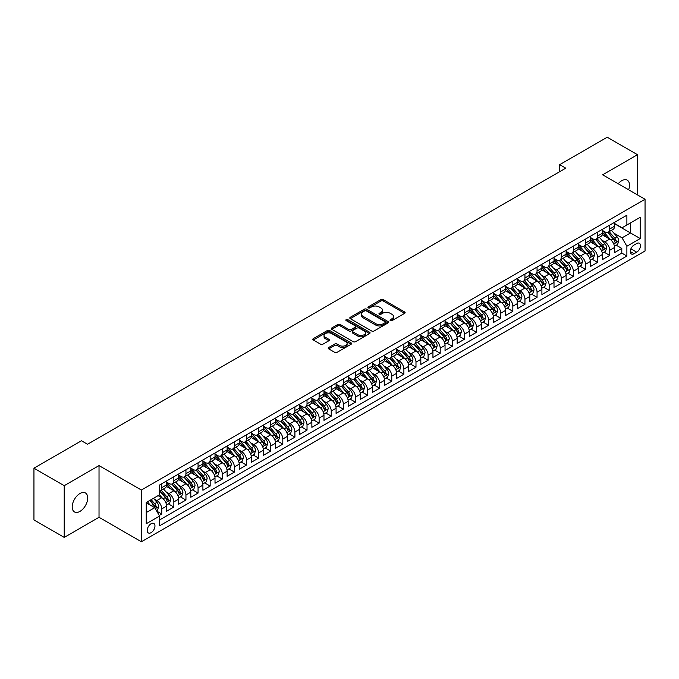 <?xml version="1.0" encoding="UTF-8"?>
<svg xmlns="http://www.w3.org/2000/svg" width="679" height="679" viewBox="0 0 679 679"><rect width="100%" height="100%" fill="white"/><g stroke="black" fill="none" stroke-linecap="round" stroke-linejoin="round"><path stroke-width="1.02" d="M390.357 320.632A1.18 0.679 0 0 0 392.021 320.632L404.642 313.342A1.681 0.968 0 0 0 405.134 312.654A1.681 0.968 0 0 0 404.642 311.967L383.253 299.617A1.681 0.968 0 0 0 380.877 299.617L368.247 306.908A1.18 0.679 0 0 0 367.908 307.392A1.18 0.679 0 0 0 368.247 307.867A1.18 0.679 0 0 0 369.911 307.867L371.549 306.925A5.381 3.106 0 0 1 379.154 306.925L380.936 307.952A5.381 3.106 0 0 1 382.506 310.15A5.381 3.106 0 0 1 380.936 312.348L379.298 313.291A1.18 0.679 0 0 0 378.958 313.766A1.18 0.679 0 0 0 379.298 314.25A1.18 0.679 0 0 0 380.961 314.25L382.6 313.308A5.381 3.106 0 0 1 390.204 313.308L391.987 314.335A5.381 3.106 0 0 1 393.565 316.533A5.381 3.106 0 0 1 391.987 318.723L390.357 319.673A1.18 0.679 0 0 0 390.009 320.149A1.18 0.679 0 0 0 390.357 320.632L390.357 319.673M79.961 511.397A10.957 6.323 120 0 0 87.116 501.747A10.957 6.323 120 0 0 85.435 492.962A10.957 6.323 120 0 0 79.961 493.506A10.957 6.323 120 0 0 72.797 503.164A10.957 6.323 120 0 0 74.478 511.941A10.957 6.323 120 0 0 79.961 511.397M628.627 189.78A10.957 6.323 120 0 0 627.226 180.164A10.957 6.323 120 0 0 621.743 180.707A10.957 6.323 120 0 0 618.187 183.754M151.086 532.684A5.483 3.166 120 0 0 154.668 527.855A5.483 3.166 120 0 0 153.827 523.467A5.483 3.166 120 0 0 151.086 523.738A5.483 3.166 120 0 0 147.504 528.568A5.483 3.166 120 0 0 148.345 532.956A5.483 3.166 120 0 0 151.086 532.684M328.704 347.504A1.681 0.968 0 0 0 328.212 348.191A1.681 0.968 0 0 0 328.704 348.879L334.705 352.342A1.681 0.968 0 0 0 337.081 352.342L351.111 344.253A1.681 0.968 0 0 0 351.603 343.566A1.681 0.968 0 0 0 351.111 342.878L329.714 330.529A1.681 0.968 0 0 0 327.337 330.529L313.316 338.626A1.681 0.968 0 0 0 312.824 339.305A1.681 0.968 0 0 0 313.316 339.992L320.564 344.177A1.681 0.968 0 0 0 322.941 344.177L328.942 340.714A1.681 0.968 0 0 0 329.434 340.026A1.681 0.968 0 0 0 328.942 339.347L325.351 337.268A4.498 2.597 0 0 1 324.036 335.434A4.498 2.597 0 0 1 326.811 333.033A4.498 2.597 0 0 1 331.708 333.601L345.789 341.724A4.498 2.597 0 0 1 347.105 343.566A4.498 2.597 0 0 1 344.329 345.959A4.498 2.597 0 0 1 339.432 345.399L337.081 344.041A1.681 0.968 0 0 0 334.705 344.041L328.704 347.504L328.704 348.879L334.705 345.441L334.705 344.041M99.024 465.582L64.216 485.68L33.95 468.204L33.95 519.927L64.216 537.403L99.024 517.305L141.402 541.774L141.402 490.043L99.024 465.582L99.024 517.305M637.479 194.898L637.479 154.702L602.672 174.8L645.05 199.261L141.402 490.043M637.479 154.702L607.213 137.226L559.7 164.666L559.7 171.651M33.95 468.204L81.472 440.764L87.523 444.261L565.751 168.163L559.7 164.666M371.668 331.004A1.681 0.968 0 0 0 374.044 331.004L388.065 322.907A1.681 0.968 0 0 0 388.558 322.228A1.681 0.968 0 0 0 388.065 321.54L366.677 309.191A1.681 0.968 0 0 0 364.3 309.191L350.279 317.288A1.681 0.968 0 0 0 349.787 317.967A1.681 0.968 0 0 0 350.279 318.655L371.668 331.004M346.646 320.887A1.18 0.679 0 0 1 347.835 321.048L347.835 319.656L369.588 332.209A1.681 0.968 0 0 1 370.08 332.897A1.681 0.968 0 0 1 369.588 333.576L355.567 341.673A1.681 0.968 0 0 1 353.19 341.673L331.793 329.323L331.793 327.957A1.681 0.968 0 0 0 331.301 328.636A1.681 0.968 0 0 0 331.793 329.323M331.793 327.957L337.794 324.486A1.681 0.968 0 0 1 340.171 324.486L348.845 329.502A1.681 0.968 0 0 0 351.23 329.502L355.21 327.202A1.681 0.968 0 0 0 355.703 326.514A1.681 0.968 0 0 0 355.21 325.827L346.171 320.615A1.18 0.679 0 0 1 345.832 320.132A1.18 0.679 0 0 1 346.553 319.503A1.18 0.679 0 0 1 347.835 319.656M159.225 515.471L161.738 514.02L156.713 511.117M153.853 498.776L156.9 500.533A6.849 3.955 60 0 1 161.738 508.919L166.584 506.118L166.584 511.228L173.849 507.035L168.341 503.852M165.965 491.783L169.003 493.54A6.849 3.955 60 0 1 173.849 501.925L178.687 499.133L178.687 504.234L185.953 500.041L180.444 496.858M178.068 484.798L181.106 486.546A6.849 3.955 60 0 1 185.953 494.94L190.799 492.139L190.799 497.249L198.064 493.047L192.547 489.873M190.179 477.804L193.218 479.561A6.849 3.955 60 0 1 198.064 487.946L202.902 485.154L202.902 490.255L210.167 486.062L204.659 482.879M202.283 470.819L205.321 472.567A6.849 3.955 60 0 1 210.167 480.961L215.014 478.16L215.014 483.261L222.271 479.068L216.762 475.894M214.394 463.825L217.433 465.582A6.849 3.955 60 0 1 222.271 473.967L227.117 471.175L227.117 476.276L234.382 472.083L228.874 468.9M226.497 456.84L229.536 458.588A6.849 3.955 60 0 1 234.382 466.982L239.22 464.181L239.22 469.282L246.485 465.09L240.977 461.907M238.609 449.846L241.648 451.603A6.849 3.955 60 0 1 246.485 459.989L251.332 457.196L251.332 462.297L258.597 458.104L253.089 454.922M250.712 442.852L253.751 444.609A6.849 3.955 60 0 1 258.597 452.995L263.435 450.202L263.435 455.303L270.7 451.111L265.192 447.928M262.815 435.867L265.862 437.624A6.849 3.955 60 0 1 270.7 446.01L275.547 443.209L275.547 448.318L282.812 444.125L277.304 440.943M274.927 428.873L277.966 430.63A6.849 3.955 60 0 1 282.812 439.016L287.65 436.224L287.65 441.325L294.915 437.132L289.407 433.949M287.03 421.888L290.077 423.645A6.849 3.955 60 0 1 294.915 432.031L299.762 429.23L299.762 434.339L307.027 430.138L301.518 426.964M299.142 414.894L302.18 416.651A6.849 3.955 60 0 1 307.027 425.037L311.865 422.245L311.865 427.346L319.13 423.153L313.622 419.97M311.245 407.909L314.284 409.658A6.849 3.955 60 0 1 319.13 418.052L323.976 415.251L323.976 420.352L331.233 416.159L325.725 412.985M323.357 400.916L326.395 402.672A6.849 3.955 60 0 1 331.233 411.058L336.08 408.266L336.08 413.367L343.345 409.174L337.836 405.991M335.46 393.93L338.498 395.679A6.849 3.955 60 0 1 343.345 404.073L348.183 401.272L348.183 406.373L355.448 402.18L349.94 399.006M347.572 386.937L350.61 388.694A6.849 3.955 60 0 1 355.448 397.079L360.294 394.287L360.294 399.388L367.56 395.195L362.051 392.012M359.675 379.943L362.713 381.7A6.849 3.955 60 0 1 367.56 390.086L372.398 387.293L372.398 392.394L379.663 388.201L374.154 385.018M371.786 372.958L374.825 374.715A6.849 3.955 60 0 1 379.663 383.1L384.509 380.308L384.509 385.409L391.775 381.216L386.266 378.033M383.89 365.964L386.928 367.721A6.849 3.955 60 0 1 391.775 376.107L396.612 373.314L396.612 378.415L403.878 374.222L398.369 371.04M395.993 358.979L399.04 360.736A6.849 3.955 60 0 1 403.878 369.121L408.724 366.321L408.724 371.43L415.989 367.229L410.481 364.054M408.104 351.985L411.143 353.742A6.849 3.955 60 0 1 415.989 362.128L420.827 359.335L420.827 364.436L428.093 360.243L422.584 357.061M420.208 345L423.246 346.748A6.849 3.955 60 0 1 428.093 355.142L432.939 352.342L432.939 357.443L440.196 353.25L434.687 350.075M432.319 338.006L435.358 339.763A6.849 3.955 60 0 1 440.196 348.149L445.042 345.356L445.042 350.457L452.307 346.265L446.799 343.082M444.422 331.021L447.461 332.769A6.849 3.955 60 0 1 452.307 341.164L457.154 338.363L457.154 343.464L464.411 339.271L458.902 336.097M456.534 324.027L459.573 325.784A6.849 3.955 60 0 1 464.411 334.17L469.257 331.377L469.257 336.478L476.522 332.286L471.014 329.103M468.637 317.034L471.676 318.791A6.849 3.955 60 0 1 476.522 327.185L481.36 324.384L481.36 329.485L488.625 325.292L483.117 322.109M480.749 310.048L483.788 311.805A6.849 3.955 60 0 1 488.625 320.191L493.472 317.399L493.472 322.5L500.737 318.307L495.229 315.124M492.852 303.055L495.891 304.812A6.849 3.955 60 0 1 500.737 313.197L505.575 310.405L505.575 315.506L512.84 311.313L507.332 308.13M504.955 296.069L508.002 297.826A6.849 3.955 60 0 1 512.84 306.212L517.687 303.411L517.687 308.521L524.952 304.319L519.443 301.145M517.067 289.076L520.106 290.833A6.849 3.955 60 0 1 524.952 299.218L529.79 296.426L529.79 301.527L537.055 297.334L531.547 294.151M529.17 282.091L532.209 283.839A6.849 3.955 60 0 1 537.055 292.233L541.901 289.432L541.901 294.542L549.167 290.34L543.65 287.166M541.282 275.097L544.32 276.854A6.849 3.955 60 0 1 549.167 285.239L554.005 282.447L554.005 287.548L561.27 283.355L555.761 280.172M553.385 268.112L556.424 269.86A6.849 3.955 60 0 1 561.27 278.254L566.116 275.453L566.116 280.554L573.373 276.361L567.865 273.187M565.497 261.118L568.535 262.875A6.849 3.955 60 0 1 573.373 271.261L578.219 268.468L578.219 273.569L585.485 269.376L579.976 266.193M577.6 254.124L580.638 255.881A6.849 3.955 60 0 1 585.485 264.275L590.323 261.474L590.323 266.575L597.588 262.383L592.08 259.2M589.712 247.139L592.75 248.896A6.849 3.955 60 0 1 597.588 257.282L602.434 254.489L602.434 259.59L609.7 255.397L609.7 250.288A6.849 3.955 -120 0 0 604.853 241.902L601.815 240.145M604.191 252.215L609.7 255.397M166.584 506.118A6.849 3.955 -120 0 0 161.738 497.732L158.105 495.636M178.687 499.133A6.849 3.955 -120 0 0 173.849 490.747L166.355 486.419M190.799 492.139A6.849 3.955 -120 0 0 185.953 483.754L178.467 479.433M202.902 485.154A6.849 3.955 -120 0 0 198.064 476.768L190.57 472.44M215.014 478.16A6.849 3.955 -120 0 0 210.167 469.775L202.681 465.454M227.117 471.175A6.849 3.955 -120 0 0 222.271 462.781L214.785 458.461M239.22 464.181A6.849 3.955 -120 0 0 234.382 455.796L226.896 451.476M251.332 457.196A6.849 3.955 -120 0 0 246.485 448.802L239 444.482M263.435 450.202A6.849 3.955 -120 0 0 258.597 441.817L251.111 437.488M275.547 443.209A6.849 3.955 -120 0 0 270.7 434.823L263.214 430.503M287.65 436.224A6.849 3.955 -120 0 0 282.812 427.838L275.318 423.509M299.762 429.23A6.849 3.955 -120 0 0 294.915 420.844L287.429 416.524M311.865 422.245A6.849 3.955 -120 0 0 307.027 413.859L299.532 409.53M323.976 415.251A6.849 3.955 -120 0 0 319.13 406.865L311.644 402.545M336.08 408.266A6.849 3.955 -120 0 0 331.233 399.872L323.747 395.551M348.183 401.272A6.849 3.955 -120 0 0 343.345 392.886L335.859 388.566M360.294 394.287A6.849 3.955 -120 0 0 355.448 385.893L347.962 381.573M372.398 387.293A6.849 3.955 -120 0 0 367.56 378.907L360.074 374.579M384.509 380.308A6.849 3.955 -120 0 0 379.663 371.914L372.177 367.594M396.612 373.314A6.849 3.955 -120 0 0 391.775 364.929L384.289 360.6M408.724 366.321A6.849 3.955 -120 0 0 403.878 357.935L396.392 353.615M420.827 359.335A6.849 3.955 -120 0 0 415.989 350.95L408.495 346.621M432.939 352.342A6.849 3.955 -120 0 0 428.093 343.956L420.607 339.636M445.042 345.356A6.849 3.955 -120 0 0 440.196 336.962L432.71 332.642M457.154 338.363A6.849 3.955 -120 0 0 452.307 329.977L444.821 325.657M469.257 331.377A6.849 3.955 -120 0 0 464.411 322.983L456.925 318.663M481.36 324.384A6.849 3.955 -120 0 0 476.522 315.998L469.036 311.678M493.472 317.399A6.849 3.955 -120 0 0 488.625 309.004L481.139 304.684M505.575 310.405A6.849 3.955 -120 0 0 500.737 302.019L493.251 297.691M517.687 303.411A6.849 3.955 -120 0 0 512.84 295.026L505.354 290.705M529.79 296.426A6.849 3.955 -120 0 0 524.952 288.04L517.457 283.712M541.901 289.432A6.849 3.955 -120 0 0 537.055 281.047L529.569 276.726M554.005 282.447A6.849 3.955 -120 0 0 549.167 274.053L541.672 269.733M566.116 275.453A6.849 3.955 -120 0 0 561.27 267.068L553.784 262.748M578.219 268.468A6.849 3.955 -120 0 0 573.373 260.074L565.887 255.754M590.323 261.474A6.849 3.955 -120 0 0 585.485 253.089L577.999 248.769M602.434 254.489A6.849 3.955 -120 0 0 597.588 246.095L590.102 241.775M636.698 243.515L634.033 245.051A5.305 3.064 120 0 0 630.562 249.728A5.305 3.064 120 0 0 631.377 253.98A5.305 3.064 120 0 0 634.033 253.717L636.698 252.181A5.305 3.064 120 0 0 640.161 247.504A5.305 3.064 120 0 0 639.346 243.252A5.305 3.064 120 0 0 636.698 243.515M141.402 541.774L645.05 250.992L645.05 199.261M146.24 512.552L154.719 507.663L159.557 516.048L159.557 525.835L626.887 256.025L626.887 246.239L622.049 237.845L613.918 233.16M159.557 516.048L146.24 523.738L146.24 502.485L159.557 494.796L159.557 485.01L626.887 215.201L626.887 224.987L640.204 217.297L640.204 238.55L626.887 246.239M166.584 482.073L169.003 483.473A6.849 3.955 60 0 0 172.424 483.813L177.27 481.021A6.849 3.955 -120 0 0 178.687 477.88L178.687 473.967M178.687 475.088L181.106 476.488A6.849 3.955 60 0 0 184.535 476.828L189.382 474.027A6.849 3.955 -120 0 0 190.799 470.895L190.799 466.982M190.799 468.094L193.218 469.495A6.849 3.955 60 0 0 196.638 469.834L201.485 467.042A6.849 3.955 -120 0 0 202.902 463.901L202.902 459.989M202.902 461.109L205.321 462.501A6.849 3.955 60 0 0 208.75 462.84L213.588 460.048A6.849 3.955 -120 0 0 215.014 456.916L215.014 452.995M215.014 454.115L217.433 455.516A6.849 3.955 60 0 0 220.853 455.855L225.7 453.054A6.849 3.955 -120 0 0 227.117 449.922L227.117 446.01M227.117 447.13L229.536 448.522A6.849 3.955 60 0 0 232.965 448.861L237.803 446.069A6.849 3.955 -120 0 0 239.22 442.937L239.22 439.016M239.22 440.136L241.648 441.537A6.849 3.955 60 0 0 245.068 441.876L249.914 439.075A6.849 3.955 -120 0 0 251.332 435.943L251.332 432.031M251.332 433.151L253.751 434.543A6.849 3.955 60 0 0 257.18 434.883L262.018 432.09A6.849 3.955 -120 0 0 263.435 428.95L263.435 425.037M263.435 426.157L265.862 427.558A6.849 3.955 60 0 0 269.283 427.897L274.129 425.096A6.849 3.955 -120 0 0 275.547 421.965L275.547 418.052M275.547 419.164L277.966 420.564A6.849 3.955 60 0 0 281.395 420.904L286.232 418.111A6.849 3.955 -120 0 0 287.65 414.971L287.65 411.058M287.65 412.178L290.077 413.579A6.849 3.955 60 0 0 293.498 413.918L298.344 411.118A6.849 3.955 -120 0 0 299.762 407.986L299.762 404.073M299.762 405.185L302.18 406.585A6.849 3.955 60 0 0 305.601 406.925L310.447 404.132A6.849 3.955 -120 0 0 311.865 400.992L311.865 397.079M311.865 398.2L314.284 399.591A6.849 3.955 60 0 0 317.713 399.931L322.55 397.139A6.849 3.955 -120 0 0 323.976 394.007L323.976 390.086M323.976 391.206L326.395 392.606A6.849 3.955 60 0 0 329.816 392.946L334.662 390.145A6.849 3.955 -120 0 0 336.08 387.013L336.08 383.1M336.08 384.221L338.498 385.613A6.849 3.955 60 0 0 341.927 385.952L346.765 383.16A6.849 3.955 -120 0 0 348.183 380.028L348.183 376.107M348.183 377.227L350.61 378.627A6.849 3.955 60 0 0 354.031 378.967L358.877 376.166A6.849 3.955 -120 0 0 360.294 373.034L360.294 369.121M360.294 370.242L362.713 371.634A6.849 3.955 60 0 0 366.142 371.973L370.98 369.181A6.849 3.955 -120 0 0 372.398 366.04L372.398 362.128M372.398 363.248L374.825 364.648A6.849 3.955 60 0 0 378.245 364.988L383.092 362.187A6.849 3.955 -120 0 0 384.509 359.055L384.509 355.142M384.509 356.254L386.928 357.655A6.849 3.955 60 0 0 390.357 357.994L395.195 355.202A6.849 3.955 -120 0 0 396.612 352.062L396.612 348.149M396.612 349.269L399.04 350.67A6.849 3.955 60 0 0 402.46 351.009L407.307 348.208A6.849 3.955 -120 0 0 408.724 345.076L408.724 341.164M408.724 342.275L411.143 343.676A6.849 3.955 60 0 0 414.563 344.015L419.41 341.223A6.849 3.955 -120 0 0 420.827 338.083L420.827 334.17M420.827 335.29L423.246 336.691A6.849 3.955 60 0 0 426.675 337.022L431.513 334.229A6.849 3.955 -120 0 0 432.939 331.097L432.939 327.176M432.939 328.297L435.358 329.697A6.849 3.955 60 0 0 438.778 330.036L443.625 327.244A6.849 3.955 -120 0 0 445.042 324.104L445.042 320.191M445.042 321.311L447.461 322.703A6.849 3.955 60 0 0 450.89 323.043L455.728 320.25A6.849 3.955 -120 0 0 457.154 317.118L457.154 313.197M457.154 314.318L459.573 315.718A6.849 3.955 60 0 0 462.993 316.058L467.839 313.257A6.849 3.955 -120 0 0 469.257 310.125L469.257 306.212M469.257 307.332L471.676 308.724A6.849 3.955 60 0 0 475.105 309.064L479.943 306.271A6.849 3.955 -120 0 0 481.36 303.131L481.36 299.218M481.36 300.339L483.788 301.739A6.849 3.955 60 0 0 487.208 302.079L492.054 299.278A6.849 3.955 -120 0 0 493.472 296.146L493.472 292.233M493.472 293.345L495.891 294.745A6.849 3.955 60 0 0 499.32 295.085L504.158 292.293A6.849 3.955 -120 0 0 505.575 289.152L505.575 285.239M505.575 286.36L508.002 287.76A6.849 3.955 60 0 0 511.423 288.1L516.269 285.299A6.849 3.955 -120 0 0 517.687 282.167L517.687 278.254M517.687 279.366L520.106 280.767A6.849 3.955 60 0 0 523.534 281.106L528.372 278.314A6.849 3.955 -120 0 0 529.79 275.173L529.79 271.261M529.79 272.381L532.209 273.781A6.849 3.955 60 0 0 535.638 274.121L540.484 271.32A6.849 3.955 -120 0 0 541.901 268.188L541.901 264.267M541.901 265.387L544.32 266.788A6.849 3.955 60 0 0 547.741 267.127L552.587 264.335A6.849 3.955 -120 0 0 554.005 261.194L554.005 257.282M554.005 258.402L556.424 259.794A6.849 3.955 60 0 0 559.852 260.133L564.69 257.341A6.849 3.955 -120 0 0 566.116 254.209L566.116 250.288M566.116 251.408L568.535 252.809A6.849 3.955 60 0 0 571.956 253.148L576.802 250.347A6.849 3.955 -120 0 0 578.219 247.215L578.219 243.303M578.219 244.423L580.638 245.815A6.849 3.955 60 0 0 584.067 246.154L588.905 243.362A6.849 3.955 -120 0 0 590.323 240.222L590.323 236.309M590.323 237.429L592.75 238.83A6.849 3.955 60 0 0 596.17 239.169L601.017 236.368A6.849 3.955 -120 0 0 602.434 233.237L602.434 229.324M159.557 519.961L621.803 253.089L621.803 248.404L614.537 252.596L614.537 247.496A6.849 3.955 -120 0 0 609.7 239.11L602.214 234.781M602.434 230.444L604.853 231.836A6.849 3.955 -120 0 0 608.282 232.176A6.849 3.955 -120 0 0 609.7 229.044L609.7 225.131M608.282 232.176L613.12 229.383A6.849 3.955 -120 0 0 614.537 226.243L614.537 222.33M161.738 483.754L161.738 487.666A6.849 3.955 60 0 1 160.32 490.807A6.849 3.955 60 0 1 159.557 491.078M160.32 490.807L165.167 488.006A6.849 3.955 -120 0 0 166.584 484.874L166.584 480.961M173.849 476.76L173.849 480.681A6.849 3.955 60 0 1 172.424 483.813M185.953 469.775L185.953 473.687A6.849 3.955 60 0 1 184.535 476.828M198.064 462.781L198.064 466.702A6.849 3.955 60 0 1 196.638 469.834M210.167 455.796L210.167 459.708A6.849 3.955 60 0 1 208.75 462.84M222.271 448.802L222.271 452.715A6.849 3.955 60 0 1 220.853 455.855M234.382 441.817L234.382 445.73A6.849 3.955 60 0 1 232.965 448.861M246.485 434.823L246.485 438.736A6.849 3.955 60 0 1 245.068 441.876M258.597 427.838L258.597 431.751A6.849 3.955 60 0 1 257.18 434.883M270.7 420.844L270.7 424.757A6.849 3.955 60 0 1 269.283 427.897M282.812 413.859L282.812 417.772A6.849 3.955 60 0 1 281.395 420.904M294.915 406.865L294.915 410.778A6.849 3.955 60 0 1 293.498 413.918M307.027 399.872L307.027 403.793A6.849 3.955 60 0 1 305.601 406.925M319.13 392.886L319.13 396.799A6.849 3.955 60 0 1 317.713 399.931M331.233 385.893L331.233 389.814A6.849 3.955 60 0 1 329.816 392.946M343.345 378.907L343.345 382.82A6.849 3.955 60 0 1 341.927 385.952M355.448 371.914L355.448 375.827A6.849 3.955 60 0 1 354.031 378.967M367.56 364.929L367.56 368.841A6.849 3.955 60 0 1 366.142 371.973M379.663 357.935L379.663 361.848A6.849 3.955 60 0 1 378.245 364.988M391.775 350.95L391.775 354.862A6.849 3.955 60 0 1 390.357 357.994M403.878 343.956L403.878 347.869A6.849 3.955 60 0 1 402.46 351.009M415.989 336.962L415.989 340.883A6.849 3.955 60 0 1 414.563 344.015M428.093 329.977L428.093 333.89A6.849 3.955 60 0 1 426.675 337.022M440.196 322.983L440.196 326.905A6.849 3.955 60 0 1 438.778 330.036M452.307 315.998L452.307 319.911A6.849 3.955 60 0 1 450.89 323.043M464.411 309.004L464.411 312.917A6.849 3.955 60 0 1 462.993 316.058M476.522 302.019L476.522 305.932A6.849 3.955 60 0 1 475.105 309.064M488.625 295.026L488.625 298.938A6.849 3.955 60 0 1 487.208 302.079M500.737 288.04L500.737 291.953A6.849 3.955 60 0 1 499.32 295.085M512.84 281.047L512.84 284.959A6.849 3.955 60 0 1 511.423 288.1M524.952 274.053L524.952 277.974A6.849 3.955 60 0 1 523.534 281.106M537.055 267.068L537.055 270.98A6.849 3.955 60 0 1 535.638 274.121M549.167 260.074L549.167 263.995A6.849 3.955 60 0 1 547.741 267.127M561.27 253.089L561.27 257.002A6.849 3.955 60 0 1 559.852 260.133M573.373 246.095L573.373 250.008A6.849 3.955 60 0 1 571.956 253.148M585.485 239.11L585.485 243.023A6.849 3.955 60 0 1 584.067 246.154M597.588 232.116L597.588 236.029A6.849 3.955 60 0 1 596.17 239.169M597.588 257.282L597.588 262.383M585.485 264.275L585.485 269.376M573.373 271.261L573.373 276.361M561.27 278.254L561.27 283.355M549.167 285.239L549.167 290.34M537.055 292.233L537.055 297.334M524.952 299.218L524.952 304.319M512.84 306.212L512.84 311.313M500.737 313.197L500.737 318.307M488.625 320.191L488.625 325.292M476.522 327.185L476.522 332.286M464.411 334.17L464.411 339.271M452.307 341.164L452.307 346.265M440.196 348.149L440.196 353.25M428.093 355.142L428.093 360.243M415.989 362.128L415.989 367.229M403.878 369.121L403.878 374.222M391.775 376.107L391.775 381.216M379.663 383.1L379.663 388.201M367.56 390.086L367.56 395.195M355.448 397.079L355.448 402.18M343.345 404.073L343.345 409.174M331.233 411.058L331.233 416.159M319.13 418.052L319.13 423.153M307.027 425.037L307.027 430.138M294.915 432.031L294.915 437.132M282.812 439.016L282.812 444.125M270.7 446.01L270.7 451.111M258.597 452.995L258.597 458.104M246.485 459.989L246.485 465.09M234.382 466.982L234.382 472.083M222.271 473.967L222.271 479.068M210.167 480.961L210.167 486.062M198.064 487.946L198.064 493.047M185.953 494.94L185.953 500.041M173.849 501.925L173.849 507.035M161.738 508.919L161.738 514.02M154.719 507.663L146.24 502.766M622.049 237.845L630.519 232.956L630.519 222.89L640.204 217.297M614.537 223.731L640.204 238.55M614.537 223.45L622.049 227.788L626.887 224.987M64.216 485.68L64.216 537.403M616.294 245.221L621.803 248.404M621.803 253.089L626.887 256.025M390.824 320.794L391.987 320.123A5.381 3.106 0 0 0 393.565 317.925L393.565 316.533M382.506 310.15L382.506 311.551A5.381 3.106 0 0 1 380.936 313.74L379.773 314.411M404.642 311.967L404.642 313.342L383.253 301.018A1.681 0.968 0 0 0 380.877 301.018L368.722 308.037M388.065 321.54L388.065 322.907L366.677 310.583A1.681 0.968 0 0 0 364.3 310.583L350.296 318.672L350.279 317.288M385.095 322.703A1.18 0.679 0 0 0 385.443 322.228A1.18 0.679 0 0 0 385.095 321.744L366.321 310.906A1.18 0.679 0 0 0 364.657 310.906L362.934 311.899A5.381 3.106 0 0 0 361.355 314.097A5.381 3.106 0 0 0 362.934 316.287L375.767 323.696A5.381 3.106 0 0 0 383.372 323.696L385.095 322.703L385.095 324.104A1.18 0.679 0 0 0 385.443 323.62L385.443 322.228M361.355 314.097L361.355 315.489A5.381 3.106 0 0 0 362.934 317.687L362.934 316.287M385.095 324.104L383.372 325.097A5.381 3.106 0 0 1 375.767 325.097L362.934 317.687M331.819 329.34L337.794 325.886L337.794 324.486M355.703 326.514L355.703 327.915A1.681 0.968 0 0 1 355.21 328.594L351.23 330.894A1.681 0.968 0 0 1 348.845 330.894L340.171 325.886A1.681 0.968 0 0 0 337.794 325.886M347.835 321.048L369.563 333.593M357.85 334.696A4.498 2.597 0 0 0 362.747 335.256A4.498 2.597 0 0 0 365.523 332.863A4.498 2.597 0 0 0 364.207 331.021L359.25 328.161A1.681 0.968 0 0 0 356.874 328.161L352.893 330.461A1.681 0.968 0 0 0 352.401 331.148A1.681 0.968 0 0 0 352.893 331.827L357.85 334.696L357.85 336.097A4.498 2.597 0 0 0 362.747 336.657A4.498 2.597 0 0 0 365.523 334.255L365.523 332.863M352.401 331.148L352.401 332.54A1.681 0.968 0 0 0 352.893 333.228L352.893 331.827M357.85 336.097L352.893 333.228M347.105 343.566L347.105 344.957A4.498 2.597 0 0 1 344.329 347.359A4.498 2.597 0 0 1 339.432 346.799L337.081 345.441A1.681 0.968 0 0 0 334.705 345.441M324.036 335.434L324.036 336.826A4.498 2.597 0 0 0 325.351 338.668L325.351 337.268M328.942 339.347L328.942 340.714L325.351 338.668M351.085 344.261L329.714 331.921A1.681 0.968 0 0 0 327.337 331.921L313.342 340.009M614.436 246.299L617.567 244.491L618.781 240.994A4.541 2.623 -120 0 0 617.007 236.733L611.482 230.334M610.37 239.551L603.809 231.955A13.096 7.562 -120 0 0 602.434 230.512M606.771 237.421L603.105 233.169A10.872 6.281 -120 0 0 602.434 232.439M607.663 232.422L613.256 238.898A4.541 2.623 60 0 1 614.877 242.03C615.556 242.938 616.04 242.658 616.328 241.189A4.541 2.623 -120 0 0 614.707 238.066L609.182 231.658M607.994 232.32L614.003 239.28A2.309 1.333 60 0 1 614.588 240.179L616.328 241.189M614.877 242.03L615.208 242.564M602.332 253.284L605.464 251.476L606.67 247.988A4.541 2.623 -120 0 0 604.904 243.727L599.37 237.319M598.267 246.536L591.706 238.949A13.096 7.562 -120 0 0 590.323 237.506M594.668 244.406L590.993 240.162A10.872 6.281 -120 0 0 590.323 239.432M595.559 239.415L601.153 245.891A4.541 2.623 60 0 1 602.765 249.015C603.453 249.931 603.937 249.651 604.217 248.174A4.541 2.623 -120 0 0 602.604 245.051L597.07 238.652M595.882 239.305L601.9 246.265A2.309 1.333 60 0 1 602.477 247.173L604.217 248.174M602.765 249.015L603.096 249.558M590.221 260.278L593.353 258.47L594.566 254.973A4.541 2.623 -120 0 0 592.792 250.712L587.267 244.313M586.155 253.53L579.594 245.934A13.096 7.562 -120 0 0 578.219 244.491M582.557 251.4L578.89 247.148A10.872 6.281 -120 0 0 578.219 246.418M583.448 246.401L589.041 252.885A4.541 2.623 60 0 1 590.662 256.008C591.341 256.917 591.825 256.637 592.113 255.168A4.541 2.623 -120 0 0 590.492 252.045L584.967 245.637M583.779 246.299L589.788 253.259A2.309 1.333 60 0 1 590.374 254.158L592.113 255.168M590.662 256.008L590.993 256.543M578.118 267.263L581.249 265.464L582.455 261.967A4.541 2.623 -120 0 0 580.689 257.706L575.155 251.298M574.052 260.524L567.491 252.928A13.096 7.562 -120 0 0 566.116 251.485M570.453 258.385L566.778 254.141A10.872 6.281 -120 0 0 566.116 253.411M571.345 253.394L576.938 259.87A4.541 2.623 60 0 1 578.55 262.994C579.238 263.91 579.722 263.63 580.01 262.162A4.541 2.623 -120 0 0 578.389 259.03L572.855 252.63M571.667 253.284L577.685 260.244A2.309 1.333 60 0 1 578.262 261.152L580.01 262.162M578.55 262.994L578.881 263.537M566.014 274.257L569.138 272.449L570.352 268.952A4.541 2.623 -120 0 0 568.586 264.691L563.052 258.292M561.94 267.509L555.38 259.913A13.096 7.562 -120 0 0 554.005 258.478M558.342 265.379L554.675 261.126A10.872 6.281 -120 0 0 554.005 260.397M559.233 260.38L564.826 266.864A4.541 2.623 60 0 1 566.447 269.987C567.126 270.896 567.61 270.615 567.899 269.147A4.541 2.623 -120 0 0 566.286 266.024L560.752 259.616M559.564 260.278L565.573 267.237A2.309 1.333 60 0 1 566.159 268.146L567.899 269.147M566.447 269.987L566.778 270.522M553.903 281.242L557.035 279.442L558.24 275.946A4.541 2.623 -120 0 0 556.474 271.685L550.941 265.277M549.837 274.503L543.276 266.906A13.096 7.562 -120 0 0 541.901 265.464M546.239 272.372L542.572 268.12A10.872 6.281 -120 0 0 541.901 267.39M547.13 267.373L552.723 273.849A4.541 2.623 60 0 1 554.344 276.973C555.023 277.889 555.507 277.609 555.795 276.141A4.541 2.623 -120 0 0 554.174 273.009L548.64 266.609M547.452 267.263L553.47 274.231A2.309 1.333 60 0 1 554.047 275.131L555.795 276.141M554.344 276.973L554.667 277.516M541.8 288.236L544.923 286.428L546.137 282.931A4.541 2.623 -120 0 0 544.371 278.67L538.837 272.271M537.726 281.488L531.165 273.892A13.096 7.562 -120 0 0 529.79 272.457M534.127 279.358L530.46 275.114A10.872 6.281 -120 0 0 529.79 274.375M535.018 274.367L540.611 280.843A4.541 2.623 60 0 1 542.232 283.966C542.911 284.883 543.395 284.603 543.684 283.126A4.541 2.623 -120 0 0 542.071 280.003L536.537 273.595M535.349 274.257L541.358 281.216A2.309 1.333 60 0 1 541.944 282.124L543.684 283.126M542.232 283.966L542.563 284.501M529.688 295.229L532.82 293.421L534.025 289.925A4.541 2.623 -120 0 0 532.26 285.664L526.726 279.256M525.622 288.482L519.062 280.885A13.096 7.562 -120 0 0 517.687 279.442M522.024 286.351L518.357 282.099A10.872 6.281 -120 0 0 517.687 281.369M522.915 281.352L528.508 287.828A4.541 2.623 60 0 1 530.129 290.96C530.808 291.868 531.292 291.588 531.581 290.12A4.541 2.623 -120 0 0 529.959 286.988L524.426 280.588M523.246 281.25L529.255 288.21A2.309 1.333 60 0 1 529.841 289.11L531.581 290.12M530.129 290.96L530.46 291.495M517.585 302.214L520.708 300.407L521.922 296.91A4.541 2.623 -120 0 0 520.156 292.657L514.623 286.249M513.511 295.467L506.958 287.871A13.096 7.562 -120 0 0 505.575 286.436M509.921 293.336L506.245 289.093A10.872 6.281 -120 0 0 505.575 288.363M510.803 288.346L516.405 294.822A4.541 2.623 60 0 1 518.018 297.945C518.705 298.862 519.189 298.582 519.469 297.105A4.541 2.623 -120 0 0 517.856 293.982L512.322 287.573M511.134 288.236L517.143 295.195A2.309 1.333 60 0 1 517.729 296.103L519.469 297.105M518.018 297.945L518.349 298.48M505.473 309.208L508.605 307.4L509.819 303.903A4.541 2.623 -120 0 0 508.045 299.643L502.519 293.243M501.408 302.461L494.847 294.864A13.096 7.562 -120 0 0 493.472 293.421M497.809 300.33L494.142 296.078A10.872 6.281 -120 0 0 493.472 295.348M498.7 295.331L504.293 301.807A4.541 2.623 60 0 1 505.914 304.939C506.593 305.847 507.077 305.567 507.366 304.099A4.541 2.623 -120 0 0 505.745 300.975L500.219 294.567M499.031 295.229L505.04 302.189A2.309 1.333 60 0 1 505.626 303.089L507.366 304.099M505.914 304.939L506.245 305.474M493.37 316.193L496.493 314.385L497.707 310.897A4.541 2.623 -120 0 0 495.942 306.636L490.408 300.228M489.304 309.446L482.744 301.858A13.096 7.562 -120 0 0 481.36 300.415M485.706 307.315L482.031 303.072A10.872 6.281 -120 0 0 481.36 302.342M486.588 302.325L492.19 308.801A4.541 2.623 60 0 1 493.803 311.924C494.49 312.841 494.974 312.561 495.254 311.084A4.541 2.623 -120 0 0 493.641 307.96L488.108 301.561M486.919 302.214L492.937 309.174A2.309 1.333 60 0 1 493.514 310.082L495.254 311.084M493.803 311.924L494.134 312.467M481.258 323.187L484.39 321.379L485.604 317.882A4.541 2.623 -120 0 0 483.83 313.622L478.305 307.222M477.193 316.439L470.632 308.843A13.096 7.562 -120 0 0 469.257 307.4M473.594 314.309L469.927 310.057A10.872 6.281 -120 0 0 469.257 309.327M474.485 309.31L480.078 315.794A4.541 2.623 60 0 1 481.7 318.918C482.379 319.826 482.862 319.546 483.151 318.078A4.541 2.623 -120 0 0 481.53 314.954L476.004 308.546M474.816 309.208L480.825 316.168A2.309 1.333 60 0 1 481.411 317.068L483.151 318.078M481.7 318.918L482.031 319.453M469.155 330.172L472.287 328.373L473.492 324.876A4.541 2.623 -120 0 0 471.727 320.615L466.193 314.207M465.09 323.433L458.529 315.837A13.096 7.562 -120 0 0 457.154 314.394M461.491 321.294L457.816 317.051A10.872 6.281 -120 0 0 457.154 316.321M462.382 316.304L467.975 322.78A4.541 2.623 60 0 1 469.588 325.903C470.275 326.82 470.759 326.54 471.048 325.063A4.541 2.623 -120 0 0 469.427 321.939L463.893 315.54M462.705 316.193L468.722 323.153A2.309 1.333 60 0 1 469.299 324.061L471.048 325.063M469.588 325.903L469.919 326.446M457.052 337.166L460.175 335.358L461.389 331.861A4.541 2.623 -120 0 0 459.624 327.601L454.09 321.201M452.978 330.418L446.417 322.822A13.096 7.562 -120 0 0 445.042 321.388M449.379 328.288L445.713 324.036A10.872 6.281 -120 0 0 445.042 323.306M450.27 323.289L455.864 329.773A4.541 2.623 60 0 1 457.485 332.897C458.164 333.805 458.648 333.525 458.936 332.056A4.541 2.623 -120 0 0 457.323 328.933L451.79 322.525M450.601 323.187L456.611 330.147A2.309 1.333 60 0 1 457.196 331.055L458.936 332.056M457.485 332.897L457.816 333.431M444.94 344.151L448.072 342.352L449.277 338.855A4.541 2.623 -120 0 0 447.512 334.594L441.978 328.186M440.875 337.412L434.314 329.816A13.096 7.562 -120 0 0 432.939 328.373M437.276 335.282L433.609 331.029A10.872 6.281 -120 0 0 432.939 330.3M438.167 330.283L443.76 336.759A4.541 2.623 60 0 1 445.373 339.882C446.061 340.799 446.544 340.519 446.833 339.05A4.541 2.623 -120 0 0 445.212 335.918L439.678 329.519M438.49 330.172L444.507 337.14A2.309 1.333 60 0 1 445.084 338.04L446.833 339.05M445.373 339.882L445.704 340.425M432.837 351.145L435.96 349.337L437.174 345.84A4.541 2.623 -120 0 0 435.409 341.579L429.875 335.18M428.763 344.397L422.202 336.801A13.096 7.562 -120 0 0 420.827 335.367M425.164 342.267L421.498 338.023A10.872 6.281 -120 0 0 420.827 337.285M426.056 337.268L431.649 343.752A4.541 2.623 60 0 1 433.27 346.876C433.949 347.784 434.433 347.512 434.721 346.035A4.541 2.623 -120 0 0 433.109 342.912L427.575 336.504M426.387 337.166L432.396 344.126A2.309 1.333 60 0 1 432.981 345.034L434.721 346.035M433.27 346.876L433.601 347.41M420.725 358.139L423.857 356.331L425.062 352.834A4.541 2.623 -120 0 0 423.297 348.573L417.763 342.165M416.66 351.391L410.099 343.795A13.096 7.562 -120 0 0 408.724 342.352M413.061 349.261L409.395 345.008A10.872 6.281 -120 0 0 408.724 344.278M413.952 344.261L419.546 350.737A4.541 2.623 60 0 1 421.167 353.869C421.846 354.777 422.33 354.497 422.618 353.029A4.541 2.623 -120 0 0 420.997 349.897L415.463 343.498M414.283 344.16L420.293 351.119A2.309 1.333 60 0 1 420.878 352.019L422.618 353.029M421.167 353.869L421.489 354.404M408.622 365.124L411.746 363.316L412.959 359.819A4.541 2.623 -120 0 0 411.194 355.567L405.66 349.159M404.548 358.376L397.987 350.78A13.096 7.562 -120 0 0 396.612 349.346M400.958 356.246L397.283 352.002A10.872 6.281 -120 0 0 396.612 351.272M401.841 351.255L407.442 357.731A4.541 2.623 60 0 1 409.055 360.855C409.734 361.771 410.226 361.491 410.506 360.014A4.541 2.623 -120 0 0 408.894 356.891L403.36 350.483M402.172 351.145L408.181 358.105A2.309 1.333 60 0 1 408.766 359.013L410.506 360.014M409.055 360.855L409.386 361.389M396.511 372.117L399.642 370.31L400.848 366.813A4.541 2.623 -120 0 0 399.082 362.552L393.557 356.144M392.445 365.37L385.884 357.774A13.096 7.562 -120 0 0 384.509 356.331M388.846 363.24L385.18 358.987A10.872 6.281 -120 0 0 384.509 358.257M389.738 358.24L395.331 364.716A4.541 2.623 60 0 1 396.952 367.848C397.631 368.756 398.115 368.476 398.403 367.008A4.541 2.623 -120 0 0 396.782 363.885L391.257 357.477M390.069 358.139L396.078 365.098A2.309 1.333 60 0 1 396.663 365.998L398.403 367.008M396.952 367.848L397.283 368.383M384.407 379.103L387.531 377.295L388.744 373.806A4.541 2.623 -120 0 0 386.979 369.546L381.445 363.138M380.342 372.355L373.781 364.759A13.096 7.562 -120 0 0 372.398 363.324M376.743 370.225L373.068 365.981A10.872 6.281 -120 0 0 372.398 365.251M377.626 365.234L383.228 371.71A4.541 2.623 60 0 1 384.84 374.833C385.528 375.75 386.012 375.47 386.292 373.993A4.541 2.623 -120 0 0 384.679 370.87L379.145 364.47M377.957 365.124L383.974 372.084A2.309 1.333 60 0 1 384.552 372.992L386.292 373.993M384.84 374.833L385.171 375.377M372.296 386.096L375.428 384.289L376.641 380.792A4.541 2.623 -120 0 0 374.867 376.531L369.342 370.131M368.23 379.349L361.669 371.752A13.096 7.562 -120 0 0 360.294 370.31M364.631 377.218L360.965 372.966A10.872 6.281 -120 0 0 360.294 372.236M365.523 372.219L371.116 378.695A4.541 2.623 60 0 1 372.737 381.827C373.416 382.735 373.9 382.455 374.188 380.987A4.541 2.623 -120 0 0 372.567 377.863L367.042 371.455M365.854 372.117L371.863 379.077A2.309 1.333 60 0 1 372.448 379.977L374.188 380.987M372.737 381.827L373.068 382.362M360.193 393.082L363.324 391.274L364.53 387.785A4.541 2.623 -120 0 0 362.764 383.525L357.23 377.117M356.127 386.334L349.566 378.746A13.096 7.562 -120 0 0 348.183 377.303M352.528 384.204L348.853 379.96A10.872 6.281 -120 0 0 348.183 379.23M353.419 379.213L359.013 385.689A4.541 2.623 60 0 1 360.625 388.812C361.313 389.729 361.797 389.449 362.085 387.972A4.541 2.623 -120 0 0 360.464 384.849L354.93 378.449M353.742 379.103L359.76 386.062A2.309 1.333 60 0 1 360.337 386.971L362.085 387.972M360.625 388.812L360.956 389.356M348.081 400.075L351.213 398.267L352.426 394.771A4.541 2.623 -120 0 0 350.653 390.51L345.127 384.11M344.015 393.328L337.455 385.731A13.096 7.562 -120 0 0 336.08 384.289M340.417 391.197L336.75 386.945A10.872 6.281 -120 0 0 336.08 386.215M341.308 386.198L346.901 392.683A4.541 2.623 60 0 1 348.522 395.806C349.201 396.714 349.685 396.434 349.974 394.966A4.541 2.623 -120 0 0 348.352 391.842L342.827 385.434M341.639 386.096L347.648 393.056A2.309 1.333 60 0 1 348.234 393.964L349.974 394.966M348.522 395.806L348.853 396.341M335.978 407.061L339.11 405.261L340.315 401.764A4.541 2.623 -120 0 0 338.549 397.504L333.016 391.096M331.912 400.321L325.351 392.725A13.096 7.562 -120 0 0 323.976 391.282M328.313 398.183L324.647 393.939A10.872 6.281 -120 0 0 323.976 393.209M329.205 393.192L334.798 399.668A4.541 2.623 60 0 1 336.411 402.791C337.098 403.708 337.582 403.428 337.87 401.96A4.541 2.623 -120 0 0 336.249 398.828L330.715 392.428M329.527 393.082L335.545 400.05A2.309 1.333 60 0 1 336.122 400.95L337.87 401.96M336.411 402.791L336.742 403.334M323.875 414.054L326.998 412.246L328.212 408.75A4.541 2.623 -120 0 0 326.446 404.489L320.912 398.089M319.801 407.307L313.24 399.71A13.096 7.562 -120 0 0 311.865 398.276M316.202 405.176L312.535 400.924A10.872 6.281 -120 0 0 311.865 400.194M317.093 400.177L322.686 406.662A4.541 2.623 60 0 1 324.307 409.785C324.986 410.693 325.47 410.422 325.759 408.945A4.541 2.623 -120 0 0 324.146 405.821L318.612 399.413M317.424 400.075L323.433 407.035A2.309 1.333 60 0 1 324.019 407.943L325.759 408.945M324.307 409.785L324.638 410.32M311.763 421.048L314.895 419.24L316.1 415.743A4.541 2.623 -120 0 0 314.335 411.482L308.801 405.074M307.697 414.3L301.137 406.704A13.096 7.562 -120 0 0 299.762 405.261M304.099 412.17L300.432 407.918A10.872 6.281 -120 0 0 299.762 407.188M304.99 407.171L310.583 413.647A4.541 2.623 60 0 1 312.204 416.779C312.883 417.687 313.367 417.407 313.656 415.938A4.541 2.623 -120 0 0 312.034 412.807L306.501 406.407M305.321 407.069L311.33 414.029A2.309 1.333 60 0 1 311.907 414.928L313.656 415.938M312.204 416.779L312.527 417.313M299.66 428.033L302.783 426.225L303.997 422.728A4.541 2.623 -120 0 0 302.231 418.468L296.698 412.068M295.586 421.286L289.025 413.689A13.096 7.562 -120 0 0 287.65 412.255M291.987 419.155L288.32 414.911A10.872 6.281 -120 0 0 287.65 414.182M292.878 414.165L298.48 420.641A4.541 2.623 60 0 1 300.093 423.764C300.772 424.681 301.255 424.4 301.544 422.924A4.541 2.623 -120 0 0 299.931 419.8L294.397 413.392M293.209 414.054L299.218 421.014A2.309 1.333 60 0 1 299.804 421.922L301.544 422.924M300.093 423.764L300.424 424.299M287.548 435.027L290.68 433.219L291.885 429.722A4.541 2.623 -120 0 0 290.12 425.461L284.594 419.053M283.483 428.279L276.922 420.683A13.096 7.562 -120 0 0 275.547 419.24M279.884 426.149L276.217 421.897A10.872 6.281 -120 0 0 275.547 421.167M280.775 421.15L286.368 427.626A4.541 2.623 60 0 1 287.989 430.758C288.668 431.666 289.152 431.386 289.441 429.917A4.541 2.623 -120 0 0 287.82 426.794L282.286 420.386M281.106 421.048L287.115 428.008A2.309 1.333 60 0 1 287.701 428.907L289.441 429.917M287.989 430.758L288.32 431.292M275.445 442.012L278.568 440.204L279.782 436.716A4.541 2.623 -120 0 0 278.017 432.455L272.483 426.047M271.371 435.264L264.818 427.668A13.096 7.562 -120 0 0 263.435 426.234M267.781 433.134L264.106 428.89A10.872 6.281 -120 0 0 263.435 428.16M268.663 428.143L274.265 434.619A4.541 2.623 60 0 1 275.878 437.743C276.565 438.659 277.049 438.379 277.329 436.903A4.541 2.623 -120 0 0 275.716 433.779L270.183 427.371M268.994 428.033L275.003 434.993A2.309 1.333 60 0 1 275.589 435.901L277.329 436.903M275.878 437.743L276.209 438.286M263.333 449.006L266.465 447.198L267.679 443.701A4.541 2.623 -120 0 0 265.905 439.44L260.38 433.041M259.268 442.258L252.707 434.662A13.096 7.562 -120 0 0 251.332 433.219M255.669 440.128L252.002 435.876A10.872 6.281 -120 0 0 251.332 435.146M256.56 435.129L262.153 441.605A4.541 2.623 60 0 1 263.775 444.737C264.454 445.645 264.937 445.365 265.226 443.896A4.541 2.623 -120 0 0 263.605 440.773L258.079 434.365M256.891 435.027L262.9 441.987A2.309 1.333 60 0 1 263.486 442.886L265.226 443.896M263.775 444.737L264.106 445.271M251.23 455.991L254.353 454.183L255.567 450.695A4.541 2.623 -120 0 0 253.802 446.434L248.268 440.026M247.164 449.243L240.604 441.656A13.096 7.562 -120 0 0 239.22 440.213M243.566 447.113L239.891 442.869A10.872 6.281 -120 0 0 239.22 442.139M244.448 442.122L250.05 448.598A4.541 2.623 60 0 1 251.663 451.722C252.35 452.638 252.834 452.358 253.114 450.881A4.541 2.623 -120 0 0 251.502 447.758L245.968 441.358M244.779 442.012L250.797 448.972A2.309 1.333 60 0 1 251.374 449.88L253.114 450.881M251.663 451.722L251.994 452.265M239.118 462.985L242.25 461.177L243.464 457.68A4.541 2.623 -120 0 0 241.69 453.419L236.165 447.02M235.053 456.237L228.492 448.641A13.096 7.562 -120 0 0 227.117 447.198M231.454 454.107L227.788 449.854A10.872 6.281 -120 0 0 227.117 449.125M232.345 449.108L237.939 455.592A4.541 2.623 60 0 1 239.56 458.715C240.239 459.624 240.722 459.344 241.011 457.875A4.541 2.623 -120 0 0 239.39 454.752L233.865 448.344M232.676 449.006L238.685 455.965A2.309 1.333 60 0 1 239.271 456.865L241.011 457.875M239.56 458.715L239.891 459.25M227.015 469.97L230.147 468.171L231.352 464.674A4.541 2.623 -120 0 0 229.587 460.413L224.053 454.005M222.95 463.231L216.389 455.634A13.096 7.562 -120 0 0 215.014 454.192M219.351 461.092L215.676 456.848A10.872 6.281 -120 0 0 215.014 456.118M220.242 456.101L225.835 462.577A4.541 2.623 60 0 1 227.448 465.701C228.136 466.617 228.619 466.337 228.908 464.869A4.541 2.623 -120 0 0 227.287 461.737L221.753 455.337M220.565 455.991L226.582 462.959A2.309 1.333 60 0 1 227.159 463.859L228.908 464.869M227.448 465.701L227.779 466.244M214.912 476.964L218.035 475.156L219.249 471.659A4.541 2.623 -120 0 0 217.484 467.398L211.95 460.999M210.838 470.216L204.277 462.62A13.096 7.562 -120 0 0 202.902 461.185M207.239 468.086L203.573 463.833A10.872 6.281 -120 0 0 202.902 463.103M208.13 463.086L213.724 469.571A4.541 2.623 60 0 1 215.345 472.694C216.024 473.603 216.508 473.322 216.796 471.854A4.541 2.623 -120 0 0 215.184 468.731L209.65 462.323M208.461 462.985L214.471 469.944A2.309 1.333 60 0 1 215.056 470.853L216.796 471.854M215.345 472.694L215.676 473.229M202.8 483.949L205.932 482.149L207.137 478.653A4.541 2.623 -120 0 0 205.372 474.392L199.838 467.984M198.735 477.21L192.174 469.613A13.096 7.562 -120 0 0 190.799 468.171M195.136 475.079L191.47 470.827A10.872 6.281 -120 0 0 190.799 470.097M196.027 470.08L201.621 476.556A4.541 2.623 60 0 1 203.242 479.68C203.921 480.596 204.404 480.316 204.693 478.848A4.541 2.623 -120 0 0 203.072 475.716L197.538 469.316M196.35 469.978L202.367 476.938A2.309 1.333 60 0 1 202.945 477.838L204.693 478.848M203.242 479.68L203.564 480.223M190.697 490.942L193.821 489.135L195.034 485.638A4.541 2.623 -120 0 0 193.269 481.377L187.735 474.977M186.623 484.195L180.062 476.599A13.096 7.562 -120 0 0 178.687 475.164M183.024 482.065L179.358 477.821A10.872 6.281 -120 0 0 178.687 477.091M183.916 477.074L189.509 483.55A4.541 2.623 60 0 1 191.13 486.673C191.809 487.59 192.293 487.31 192.581 485.833A4.541 2.623 -120 0 0 190.969 482.71L185.435 476.302M184.247 476.964L190.256 483.923A2.309 1.333 60 0 1 190.841 484.831L192.581 485.833M191.13 486.673L191.461 487.208M178.585 497.936L181.717 496.128L182.923 492.631A4.541 2.623 -120 0 0 181.157 488.371L175.623 481.963M174.52 491.189L167.959 483.592A13.096 7.562 -120 0 0 166.584 482.149M170.921 489.058L167.255 484.806A10.872 6.281 -120 0 0 166.584 484.076M171.812 484.059L177.406 490.535A4.541 2.623 60 0 1 179.027 493.667C179.706 494.575 180.19 494.295 180.478 492.827A4.541 2.623 -120 0 0 178.857 489.695L173.323 483.295M172.143 483.957L178.153 490.917A2.309 1.333 60 0 1 178.738 491.817L180.478 492.827M179.027 493.667L179.358 494.202M166.482 504.921L169.606 503.114L170.819 499.625A4.541 2.623 -120 0 0 169.054 495.364L163.52 488.956M162.408 498.174L159.514 494.821M158.818 496.043L158.343 495.5M159.701 491.053L165.303 497.529A4.541 2.623 60 0 1 166.915 500.652C167.603 501.569 168.086 501.289 168.367 499.812A4.541 2.623 -120 0 0 166.754 496.689L161.22 490.28M160.032 490.942L166.041 497.902A2.309 1.333 60 0 1 166.627 498.81L168.367 499.812M166.915 500.652L167.246 501.195M156.476 510.701L157.503 510.107L158.708 506.61A4.541 2.623 -120 0 0 156.942 502.35L153.462 498.318M150.212 505.057L147.411 501.815M146.706 503.037L146.24 502.494M149.711 500.482L153.191 504.514A4.541 2.623 60 0 1 154.812 507.646C155.491 508.554 155.975 508.274 156.263 506.806A4.541 2.623 -120 0 0 154.642 503.682L151.162 499.651M149.991 500.321L153.938 504.896A2.309 1.333 60 0 1 154.523 505.796L156.263 506.806M154.812 507.646L155.143 508.181M156.9 500.533L161.738 497.732M169.003 493.54L173.849 490.747M181.106 486.546L185.953 483.754M193.218 479.561L198.064 476.768M205.321 472.567L210.167 469.775M217.433 465.582L222.271 462.781M229.536 458.588L234.382 455.796M241.648 451.603L246.485 448.802M253.751 444.609L258.597 441.817M265.862 437.624L270.7 434.823M277.966 430.63L282.812 427.838M290.077 423.645L294.915 420.844M302.18 416.651L307.027 413.859M314.284 409.658L319.13 406.865M326.395 402.672L331.233 399.872M338.498 395.679L343.345 392.886M350.61 388.694L355.448 385.893M362.713 381.7L367.56 378.907M374.825 374.715L379.663 371.914M386.928 367.721L391.775 364.929M399.04 360.736L403.878 357.935M411.143 353.742L415.989 350.95M423.246 346.748L428.093 343.956M435.358 339.763L440.196 336.962M447.461 332.769L452.307 329.977M459.573 325.784L464.411 322.983M471.676 318.791L476.522 315.998M483.788 311.805L488.625 309.004M495.891 304.812L500.737 302.019M508.002 297.826L512.84 295.026M520.106 290.833L524.952 288.04M532.209 283.839L537.055 281.047M544.32 276.854L549.167 274.053M556.424 269.86L561.27 267.068M568.535 262.875L573.373 260.074M580.638 255.881L585.485 253.089M592.75 248.896L597.588 246.095M604.853 241.902L609.7 239.11M609.7 229.044L614.537 226.243M161.738 487.666L166.584 484.874M173.849 480.681L178.687 477.88M185.953 473.687L190.799 470.895M198.064 466.702L202.902 463.901M210.167 459.708L215.014 456.916M222.271 452.715L227.117 449.922M234.382 445.73L239.22 442.937M246.485 438.736L251.332 435.943M258.597 431.751L263.435 428.95M270.7 424.757L275.547 421.965M282.812 417.772L287.65 414.971M294.915 410.778L299.762 407.986M307.027 403.793L311.865 400.992M319.13 396.799L323.976 394.007M331.233 389.814L336.08 387.013M343.345 382.82L348.183 380.028M355.448 375.827L360.294 373.034M367.56 368.841L372.398 366.04M379.663 361.848L384.509 359.055M391.775 354.862L396.612 352.062M403.878 347.869L408.724 345.076M415.989 340.883L420.827 338.083M428.093 333.89L432.939 331.097M440.196 326.905L445.042 324.104M452.307 319.911L457.154 317.118M464.411 312.917L469.257 310.125M476.522 305.932L481.36 303.131M488.625 298.938L493.472 296.146M500.737 291.953L505.575 289.152M512.84 284.959L517.687 282.167M524.952 277.974L529.79 275.173M537.055 270.98L541.901 268.188M549.167 263.995L554.005 261.194M561.27 257.002L566.116 254.209M573.373 250.008L578.219 247.215M585.485 243.023L590.323 240.222M597.588 236.029L602.434 233.237M609.7 250.288L614.537 247.496M630.893 248.828L636.698 252.181M630.282 251.553L634.033 253.717M391.987 320.123L391.987 318.723M379.298 314.25L379.298 313.291M380.936 313.74L380.936 312.348M368.247 307.867L368.247 306.908M380.877 301.018L380.877 299.617M383.253 301.018L383.253 299.617M364.3 310.583L364.3 309.191M366.677 310.583L366.677 309.191M375.767 325.097L375.767 323.696M383.372 325.097L383.372 323.696M340.171 325.886L340.171 324.486M348.845 330.894L348.845 329.502M351.23 330.894L351.23 329.502M355.21 328.594L355.21 327.202M369.588 333.576L369.588 332.209M337.081 345.441L337.081 344.041M339.432 346.799L339.432 345.399M313.316 339.992L313.316 338.626M327.337 331.921L327.337 330.529M329.714 331.921L329.714 330.529M351.111 344.253L351.111 342.878M613.748 243.973L618.747 241.079M603.809 231.955L604.437 231.598M614.707 238.066L617.007 236.733M611.092 240.154L613.256 238.898M601.636 250.958L606.644 248.073M591.706 238.949L592.326 238.584M602.604 245.051L604.904 243.727M598.988 247.139L601.153 245.891M589.533 257.952L594.532 255.066M579.594 245.934L580.222 245.577M590.492 252.045L592.792 250.712M586.877 254.133L589.041 252.885M577.422 264.937L582.429 262.052M567.491 252.928L568.111 252.563M578.389 259.03L580.689 257.706M574.774 261.118L576.938 259.87M565.318 271.931L570.318 269.045M555.38 259.913L556.008 259.556M566.286 266.024L568.586 264.691M562.662 268.112L564.826 266.864M553.215 278.916L558.214 276.03M543.276 266.906L543.896 266.541M554.174 273.009L556.474 271.685M550.559 275.097L552.723 273.849M541.104 285.91L546.103 283.024M531.165 273.892L531.793 273.535M542.071 280.003L544.371 278.67M538.455 282.091L540.611 280.843M529 292.895L534 290.009M519.062 280.885L519.681 280.52M529.959 286.988L532.26 285.664M526.344 289.076L528.508 287.828M516.889 299.889L521.888 297.003M506.958 287.871L507.578 287.514M517.856 293.982L520.156 292.657M514.241 296.069L516.405 294.822M504.786 306.883L509.785 303.988M494.847 294.864L495.475 294.508M505.745 300.975L508.045 299.643M502.129 303.063L504.293 301.807M492.674 313.868L497.682 310.982M482.744 301.858L483.363 301.493M493.641 307.96L495.942 306.636M490.026 310.048L492.19 308.801M480.571 320.861L485.57 317.967M470.632 308.843L471.26 308.487M481.53 314.954L483.83 313.622M477.914 317.042L480.078 315.794M468.459 327.847L473.467 324.961M458.529 315.837L459.148 315.472M469.427 321.939L471.727 320.615M465.811 324.027L467.975 322.78M456.356 334.84L461.355 331.955M446.417 322.822L447.045 322.466M457.323 328.933L459.624 327.601M453.699 331.021L455.864 329.773M444.253 341.826L449.252 338.94M434.314 329.816L434.933 329.451M445.212 335.918L447.512 334.594M441.596 338.006L443.76 336.759M432.141 348.819L437.14 345.934M422.202 336.801L422.83 336.445M433.109 342.912L435.409 341.579M429.484 345L431.649 343.752M420.038 355.804L425.037 352.919M410.099 343.795L410.719 343.43M420.997 349.897L423.297 348.573M417.381 351.985L419.546 350.737M407.926 362.798L412.925 359.912M397.987 350.78L398.615 350.423M408.894 356.891L411.194 355.567M405.278 358.979L407.442 357.731M395.823 369.792L400.822 366.898M385.884 357.774L386.512 357.417M396.782 363.885L399.082 362.552M393.166 365.973L395.331 364.716M383.711 376.777L388.719 373.891M373.781 364.759L374.401 364.402M384.679 370.87L386.979 369.546M381.063 372.958L383.228 371.71M371.608 383.771L376.607 380.877M361.669 371.752L362.297 371.396M372.567 377.863L374.867 376.531M368.952 379.951L371.116 378.695M359.497 390.756L364.504 387.87M349.566 378.746L350.186 378.381M360.464 384.849L362.764 383.525M356.848 386.937L359.013 385.689M347.393 397.75L352.393 394.864M337.455 385.731L338.083 385.375M348.352 391.842L350.653 390.51M344.737 393.93L346.901 392.683M335.29 404.735L340.289 401.849M325.351 392.725L325.971 392.36M336.249 398.828L338.549 397.504M332.634 400.916L334.798 399.668M323.179 411.729L328.178 408.843M313.24 399.71L313.868 399.354M324.146 405.821L326.446 404.489M320.522 407.909L322.686 406.662M311.075 418.714L316.075 415.828M301.137 406.704L301.756 406.339M312.034 412.807L314.335 411.482M308.419 414.894L310.583 413.647M298.964 425.708L303.963 422.822M289.025 413.689L289.653 413.333M299.931 419.8L302.231 418.468M296.316 421.888L298.48 420.641M286.861 432.693L291.86 429.807M276.922 420.683L277.541 420.318M287.82 426.794L290.12 425.461M284.204 428.882L286.368 427.626M274.749 439.686L279.748 436.801M264.818 427.668L265.438 427.312M275.716 433.779L278.017 432.455M272.101 435.867L274.265 434.619M262.646 446.68L267.645 443.786M252.707 434.662L253.335 434.305M263.605 440.773L265.905 439.44M259.989 442.861L262.153 441.605M250.534 453.665L255.542 450.78M240.604 441.656L241.223 441.291M251.502 447.758L253.802 446.434M247.886 449.846L250.05 448.598M238.431 460.659L243.43 457.773M228.492 448.641L229.12 448.284M239.39 454.752L241.69 453.419M235.774 456.84L237.939 455.592M226.319 467.644L231.327 464.759M216.389 455.634L217.008 455.269M227.287 461.737L229.587 460.413M223.671 463.825L225.835 462.577M214.216 474.638L219.215 471.752M204.277 462.62L204.905 462.263M215.184 468.731L217.484 467.398M211.559 470.819L213.724 469.571M202.113 481.623L207.112 478.737M192.174 469.613L192.794 469.248M203.072 475.716L205.372 474.392M199.456 477.804L201.621 476.556M190.001 488.617L195 485.731M180.062 476.599L180.69 476.242M190.969 482.71L193.269 481.377M187.353 484.798L189.509 483.55M177.898 495.602L182.897 492.716M167.959 483.592L168.579 483.227M178.857 489.695L181.157 488.371M175.241 491.791L177.406 490.535M165.786 502.596L170.785 499.71M166.754 496.689L169.054 495.364M163.138 498.776L165.303 497.529M155.296 508.656L158.682 506.695M154.642 503.682L156.942 502.35M151.23 505.651L153.191 504.514"/></g></svg>
